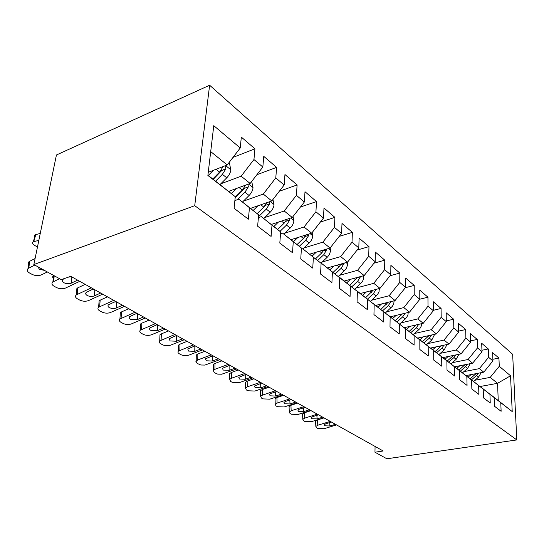 <?xml version="1.0" encoding="UTF-8"?>
<svg xmlns="http://www.w3.org/2000/svg" width="544" height="544" viewBox="0 0 544 544"><rect width="100%" height="100%" fill="white"/><g stroke="black" fill="none" stroke-linecap="round" stroke-linejoin="round"><path stroke-width="0.82" d="M375.081 446.454L374.959 452.22L383.18 450.983L70.795 276.325L61.22 279.616L33.85 264.561L56.433 154.986L209.624 85.224L512.652 354.307L516.8 439.926L194.725 205.686L209.624 85.224M480.148 386.498L497.549 383.316L510.537 375.782L499.276 366.282L498.936 358.074L492.606 352.641L492.918 360.93L488.6 357.286L488.294 348.949L481.705 343.298L481.984 351.71L477.476 347.915L477.217 339.449L470.356 333.56L470.587 342.108L465.888 338.15L465.678 329.548L458.517 323.408L458.701 332.092L453.805 327.964L453.642 319.226L446.168 312.814L446.298 321.64L441.184 317.329L441.075 308.448L433.269 301.75L433.344 310.719L427.999 306.218L427.951 297.187L419.784 290.183L419.798 299.302L414.202 294.59L414.222 285.41L405.674 278.079L405.613 287.354L399.758 282.418L399.847 273.081L390.891 265.404L390.755 274.829L384.608 269.654L384.778 260.161L375.387 252.103L375.17 261.698L368.716 256.258L368.975 246.602L359.108 238.136L358.795 247.901L352.016 242.182L352.369 232.356L341.999 223.462L341.584 233.39L334.444 227.378L334.9 217.376L323.986 208.005L323.456 218.117L315.935 211.779L316.506 201.6L304.994 191.719L304.348 202.008L296.405 195.323L297.112 184.96L284.954 174.529L284.165 185.008L275.781 177.936L276.624 167.382L263.765 156.359L262.834 167.022L253.946 159.535L254.952 148.798L241.332 137.115L240.23 147.975L227.215 164.941L210.705 151.599M510.537 375.782L512.217 411.584L490.708 394.822M240.23 147.975L213.772 125.678L207.883 175.447L235.273 196.704L234.09 208.318L248.384 219.184L249.458 207.706L258.631 214.826L257.632 226.216L271.096 236.45L271.993 225.196L280.65 231.907L279.813 243.073L292.522 252.729L293.264 241.699L301.444 248.044L300.75 258.992L312.759 268.117L313.371 257.298L321.11 263.303L320.552 274.033L331.915 282.676L332.404 272.061L339.735 277.753L339.293 288.286L350.071 296.473L350.445 286.062L357.401 291.462L357.068 301.798L367.302 309.57L367.574 299.35L374.184 304.484L373.952 314.629L383.676 322.021L383.853 311.984L390.143 316.866L390 326.828L399.255 333.86L399.35 324.013L405.341 328.658L405.28 338.436L414.1 345.141L414.12 335.471L419.832 339.905L419.846 349.506L428.257 355.905L428.21 346.399L433.663 350.635L433.738 360.074L441.776 366.18L441.66 356.837L446.876 360.883L447.012 370.158L454.696 375.999L454.526 366.819L459.517 370.688L459.707 379.807L467.058 385.397L466.834 376.373L471.614 380.079L471.859 389.042L478.897 394.393L478.625 385.519L483.208 389.076L483.494 397.888L490.246 403.022L489.933 394.291L494.326 397.698L494.659 406.375L501.133 411.298L500.779 402.71M220.769 183.824L241.135 176.181L250.145 183.464L228.636 191.366M253.946 159.535L241.135 176.181M262.834 167.022L250.145 183.464M207.917 175.168L235.273 196.704M243.352 201.171L263.282 194.079L271.796 200.954L250.573 208.352M275.781 177.936L263.282 194.079M284.165 185.008L271.796 200.954M249.458 207.706L238.843 199.172L234.879 200.6M238.843 199.172L258.631 214.826M264.697 217.586L284.22 210.99L292.278 217.498L271.334 224.434M296.405 195.323L284.22 210.99M304.348 202.008L292.278 217.498M271.993 225.196L261.338 216.641L258.386 217.641M261.338 216.641L280.65 231.907M284.9 233.152L304.042 226.998L311.671 233.165L291.013 239.68M315.935 211.779L304.042 226.998M323.456 218.117L311.671 233.165M293.264 241.699L282.588 233.131L280.507 233.798M282.588 233.131L301.444 248.044M304.062 247.928L322.83 242.175L330.072 248.03L309.672 254.164M334.444 227.378L322.83 242.175M341.584 233.39L330.072 248.03M313.371 257.298L302.682 248.737L301.376 249.138M302.682 248.737L321.11 263.303M322.252 261.97L340.666 256.584L347.548 262.147L327.406 267.927M352.016 242.182L340.666 256.584M358.795 247.901L347.548 262.147M332.404 272.061L321.728 263.514L321.089 263.704M321.728 263.514L339.735 277.753M339.544 275.332L357.619 270.28L364.167 275.57L344.284 281.03M368.716 256.258L357.619 270.28M375.17 261.698L364.167 275.57M350.445 286.062L339.551 277.61M339.789 277.542L357.401 291.462M356.014 288.062L373.755 283.315L379.998 288.354L360.366 293.515M384.608 269.654L373.755 283.315M390.755 274.829L379.998 288.354M367.574 299.35L356.728 290.924M356.952 290.863L374.184 304.484M371.708 300.2L389.13 295.739L395.08 300.546L375.707 305.422M399.758 282.418L389.13 295.739M405.613 287.354L395.08 300.546M383.853 311.984L373.068 303.593M373.279 303.538L390.143 316.866M386.682 311.794L403.804 307.591L409.482 312.174L390.361 316.792M414.202 294.59L403.804 307.591M419.798 299.302L409.482 312.174M399.35 324.013L388.627 315.656M388.831 315.608L405.341 328.658M400.982 322.871L417.812 318.906L423.239 323.292L404.362 327.665M427.999 306.218L417.812 318.906M433.344 310.719L423.239 323.292M414.12 335.471L403.464 327.162M403.655 327.121L419.832 339.905M414.657 333.472L431.202 329.725L436.397 333.921L417.588 338.11M441.184 317.329L431.202 329.725M446.298 321.64L436.397 333.921M428.21 346.399L417.629 338.144M417.812 338.103L433.663 350.635M427.754 343.618L444.02 340.082L448.997 344.094L430.447 348.072M453.805 327.964L444.02 340.082M458.701 332.092L448.997 344.094M441.66 356.837L431.161 348.643M431.331 348.602L446.876 360.883M440.293 353.348L456.3 349.996L461.067 353.845L442.782 357.619M465.888 338.15L456.3 349.996M470.587 342.108L461.067 353.845M454.526 366.819L444.108 358.68M444.271 358.646L459.517 370.688M452.322 362.678L468.071 359.502L472.641 363.195L454.607 366.778M477.476 347.915L468.071 359.502M481.984 351.71L472.641 363.195M466.834 376.373L456.504 368.295M456.654 368.261L471.614 380.079M463.862 371.64L479.359 368.628L483.752 372.171L465.97 375.578M488.6 357.286L479.359 368.628M492.918 360.93L483.752 372.171M478.625 385.519L468.384 377.502M468.527 377.475L483.208 389.076M474.953 380.249L490.212 377.386L497.549 383.316L498.243 400.54L490.844 394.801M499.276 366.282L490.212 377.386M489.933 394.291L479.774 386.342M479.917 386.315L494.326 397.698M374.959 452.22L386.866 458.776L516.8 439.926M33.85 264.561L194.725 205.686M208.257 172.292L227.215 164.941M512.217 411.584L498.243 400.54M498.936 358.074L492.857 359.285M488.294 348.949L481.936 350.261M477.217 339.449L470.553 340.87M465.678 329.548L458.68 331.099M453.642 319.226L446.291 320.912M441.075 308.448L433.337 310.298M427.951 297.187L419.798 299.214M414.222 285.41L405.328 287.708M399.847 273.081L390.048 275.72M384.778 260.161L373.98 263.194M368.975 246.602L357.061 250.097M352.369 232.356L339.225 236.388M334.9 217.376L320.382 222.04M316.506 201.6L300.451 207.006M297.112 184.96L279.324 191.25M276.624 167.382L256.884 174.726M254.952 148.798L232.995 157.406M336.566 424.918L324.136 428.692L317.812 428.468L316.533 427.781L315.84 426.462L317.778 425.231L330.269 421.396M324.013 417.901L317.499 419.927L317.778 425.231M315.602 421.933L315.561 421.172L317.499 419.927M335.437 424.293L329.875 425.979L324.788 425.802L324.244 424.755L325.829 423.749L331.412 422.035M471.056 374.605L468.03 377.223M481.141 372.674L478.611 377.094L473.593 381.419M476.027 373.653L470.213 378.78M471.526 379.807L476.551 375.462L478.353 373.211M323.857 417.812L311.304 421.709L304.851 421.478L303.525 420.77L302.797 419.349L304.715 418.125L317.322 414.161M311.052 410.652L304.47 412.746L304.715 418.125M302.593 414.82L302.559 413.977L304.47 412.746M322.687 417.16L317.07 418.907L311.882 418.724L311.311 417.595L312.875 416.595L318.512 414.827M310.672 410.441L297.996 414.474L291.4 414.229L290.034 413.488L289.272 411.964L291.156 410.754L303.892 406.654M297.595 403.131L290.945 405.294L291.156 410.754M289.102 407.442L289.068 406.518L290.945 405.294M309.461 409.768L303.783 411.577L298.486 411.373L297.888 410.162L299.431 409.17L305.123 407.34M459.83 365.745L456.804 368.376M470.22 363.678L467.609 368.39L462.502 372.824M464.991 364.718L458.986 370.07M460.36 371.137L465.467 366.69L467.371 364.242M448.134 356.517L445.033 359.237M458.857 354.3L456.158 359.326L450.956 363.868M453.506 355.409L447.304 360.998M448.732 362.107L453.927 357.558L455.947 354.899M296.983 402.791L284.186 406.96L277.447 406.701L276.026 405.933L275.23 404.287L277.08 403.097L289.938 398.854M283.621 395.318L276.91 397.562L277.08 403.097M275.101 399.779L275.067 398.766L276.91 397.562M295.725 402.084L289.993 403.961L284.58 403.75L283.954 402.438L285.471 401.458L291.217 399.568M282.764 394.835L269.838 399.16L262.949 398.888L261.474 398.086L260.644 396.311L262.453 395.141L275.441 390.742M269.11 387.206L262.33 389.524L262.453 395.141M260.549 391.823L260.528 390.701L262.33 389.524M281.452 394.108L275.665 396.046L270.13 395.821L269.477 394.414L270.96 393.448L276.767 391.49M435.948 346.895L432.759 349.71M447.012 344.522L444.224 349.887L438.926 354.552M441.531 345.692L435.132 351.553M436.614 352.709L441.905 348.044L444.04 345.154M423.239 336.852L419.961 339.776M434.649 334.308L431.786 340.041L426.387 344.828M429.053 335.56L422.43 341.693M423.973 342.904L429.359 338.123L431.623 334.982M267.974 386.573L254.925 391.048L247.887 390.762L246.344 389.932L245.48 388.015L247.241 386.872L260.358 382.31M254.014 378.767L247.173 381.167L247.241 386.872M245.432 383.554L245.419 382.323L247.173 381.167M266.614 385.812L260.766 387.818L255.109 387.586L254.429 386.056L261.739 383.085M409.965 326.366L406.592 329.399M421.743 323.639L421.321 326.012L419.852 328.651L413.297 334.689M416.024 324.965L409.176 331.405M410.781 332.676L416.269 327.76L418.662 324.353M252.586 377.964L239.408 382.609L232.213 382.31L230.608 381.439L229.711 379.372L231.418 378.264L244.657 373.531M238.306 369.981L231.397 372.477L231.418 378.264M229.704 374.945L229.697 373.592L231.397 372.477M251.172 377.176L245.269 379.263L239.476 379.012L238.775 377.359L246.099 374.34M396.107 315.404L392.625 318.56M408.19 312.487L407.966 314.718L406.626 317.472L399.622 324.095M402.41 313.888L395.325 320.661M396.998 321.994L402.594 316.941L405.124 313.228M236.565 369.009L221.734 374.211L217.736 374.136L214.227 372.606L213.289 370.362L214.934 369.301L228.296 364.385M221.945 360.835L214.975 363.426L214.934 369.301M213.323 365.99L213.336 364.5L214.975 363.426M235.09 368.186L229.126 370.348L223.203 370.083L222.469 368.302L229.799 365.228M381.602 303.94L378.019 307.217M394.019 300.812L393.842 303.396L392.469 306.211L385.329 313.018M388.178 302.28L380.827 309.427M382.582 310.821L388.287 305.619L390.966 301.58M219.858 359.672L204.891 365.078L200.797 364.997L197.152 363.399L195.867 361.692L197.758 359.958L211.242 354.851M204.891 351.302L197.853 353.988L197.758 359.958M196.262 356.653L196.289 355.014L197.853 353.988M218.321 358.809L212.31 361.06L206.237 360.781L205.482 358.843L212.806 355.728M366.425 291.924L362.719 295.338M379.188 288.572L379.066 291.55L377.652 294.426L370.362 301.43M373.272 290.122L365.65 297.663M367.486 299.125L373.306 293.774L376.142 289.367M202.436 349.928L188.89 355.137C186.177 355.98 183.6 355.858 181.159 354.776L179.343 353.797C177.963 352.988 177.63 352.118 178.344 351.166L193.44 344.896M187.095 341.353L180.003 344.148L179.833 350.207M178.466 346.922L178.514 345.12L180.003 344.148M200.831 349.03L194.766 351.37L188.544 351.077L187.755 348.976L195.072 345.814M350.513 279.317L346.678 282.887M363.637 275.72L363.827 278.12L362.44 281.608L354.688 289.292M357.66 277.358L349.744 285.342M351.669 286.872L357.612 281.35L360.59 276.556M184.246 339.755L170.578 345.175C167.831 346.052 165.192 345.93 162.656 344.794L160.759 343.774C159.249 342.89 158.902 341.945 159.718 340.925L174.842 334.499M168.518 330.963L161.357 333.88L161.119 340.034M159.888 336.756L159.97 334.778L161.357 333.88M182.566 338.817L176.446 341.251L170.068 340.945L169.252 338.667L176.555 335.458M333.819 266.091L329.841 269.831M347.317 262.215L347.596 265.078L346.161 268.641L338.239 276.556M341.278 263.949L339.116 266.716L333.057 272.408M335.07 274.02L341.149 268.321L344.243 263.092M165.233 329.127L151.45 334.771C148.668 335.689 145.962 335.553 143.317 334.37L141.338 333.295C139.692 332.33 139.339 331.303 140.264 330.215L155.4 323.632M149.097 320.103L141.882 323.143L141.556 329.392M140.474 326.142L140.59 323.966L141.882 323.143M163.479 328.148L157.304 330.684L150.756 330.351C149.464 329.576 149.185 328.753 149.92 327.882L157.189 324.625M316.282 252.178L312.14 256.115M330.16 247.914L330.63 250.859L329.365 254.524L327.617 256.877L320.967 263.187M324.068 249.832L321.715 252.946L315.52 258.822M317.635 260.522L323.85 254.633L327.026 248.948M145.343 318.002L131.444 323.891C128.636 324.843 125.854 324.7 123.1 323.462L121.026 322.34C119.231 321.28 118.864 320.164 119.918 319.002L135.048 312.249M128.778 308.74L121.502 311.909L121.094 318.26M120.176 315.03L120.333 312.657L121.502 311.909M135.884 313.738L137.197 313.453M143.507 316.982L137.278 319.627L130.56 319.274C129.146 318.424 128.86 317.533 129.696 316.594L136.918 313.296M297.833 237.531L293.515 241.686M312.072 232.655L312.766 235.919C312.501 238.544 311.304 240.91 309.182 243.032L302.981 248.962M305.973 234.967L303.402 238.456L297.072 244.535M299.302 246.323L305.653 240.237L308.802 235.321L308.876 234.049M124.508 306.36L110.5 312.501C107.664 313.5 104.808 313.344 101.932 312.045L99.763 310.876C97.804 309.706 97.424 308.496 98.62 307.251L113.723 300.329M107.494 296.84L100.164 300.152L99.661 306.605M98.92 303.402L99.124 300.805L100.164 300.152M114.056 302.144L116.314 301.777M122.584 305.286L114.974 308.441L111.772 308.448L109.405 307.673C107.862 306.734 107.569 305.769 108.521 304.769L115.682 301.424M271.932 224.237L271.551 224.611M278.406 222.095L273.89 226.488M293.019 216.539L293.91 220.735C293.61 223.407 292.38 225.835 290.21 228.018L283.88 234.138M286.912 219.273L284.124 223.203L277.644 229.493L285.784 221.326L289.721 220.028L289.7 218.348M279.99 231.377L286.491 225.073L289.721 220.028M102.666 294.148L88.556 300.567C85.687 301.607 82.749 301.444 79.75 300.084L77.472 298.853C75.33 297.561 74.943 296.256 76.296 294.93L91.351 287.817M85.177 284.369L77.799 287.824L77.187 294.386M76.643 291.203L76.908 288.374L77.799 287.824M91.365 289.911L94.432 289.537M100.654 293.019L94.33 295.909C92.004 296.752 89.638 296.616 87.23 295.508C85.544 294.474 85.238 293.427 86.319 292.359L93.405 288.966M251.376 208.073L250.859 208.583M257.924 205.788L253.191 210.453M272.925 199.498L274.026 204.728C273.693 207.448 272.422 209.936 270.205 212.187L263.752 218.511M266.812 202.694L263.786 207.108L257.149 213.636M258.461 216.764L266.281 209.086L269.606 203.898L269.416 201.783M269.606 203.898L265.615 205.285L257.292 213.744M79.744 281.33L65.538 288.048C62.635 289.136 59.616 288.966 56.474 287.531L54.087 286.239C51.741 284.818 51.34 283.404 52.87 281.996L59.541 278.691M53.876 278.997C52.401 277.719 52.285 276.515 53.523 275.386M68.558 277.1L71.468 276.699M77.629 280.146L71.257 283.166C68.911 284.05 66.477 283.907 63.954 282.744C62.111 281.602 61.798 280.459 63.022 279.33L64.858 278.365M229.663 190.985L228.997 191.651M236.293 188.55L231.322 193.521M251.702 181.444L253.042 187.823C252.661 190.597 251.348 193.147 249.084 195.48L242.502 202.014M245.589 185.137L242.298 190.108L235.226 197.152M237.408 199.689L244.943 192.195L248.356 186.871L247.908 184.287M248.356 186.871L244.324 188.34L235.171 197.737M47.314 271.966L41.358 274.897C38.427 276.039 35.319 275.856 32.028 274.346L29.519 272.993C26.955 271.422 26.534 269.885 28.261 268.396L34.782 265.071M35.095 258.529L29.655 261.29L28.805 268.076M29.138 265.411C27.703 264.01 27.696 262.745 29.111 261.616L29.655 261.29M44.431 270.382L39.501 269.328L37.726 266.689M40.256 233.464L35.788 234.586L33.762 241.624L33.313 241.76C31.674 242.61 32.13 243.834 34.68 245.432L37.468 247.017M38.828 240.394L33.762 241.624M213.418 170.292L208.304 175.467M229.248 162.289L230.846 169.952C230.425 172.781 229.065 175.399 226.753 177.806L220.028 184.572M223.101 166.62L219.565 172.122L212.799 178.962M35.034 237.198C34.034 236.082 34.136 235.26 35.346 234.722L35.788 234.586M215.614 181.145L222.367 174.332L225.882 168.851L225.026 165.784M225.882 168.851L221.802 170.428L213.268 179.323M329.671 422.572L329.875 425.979M475.245 374.428L474.606 373.925M478.611 377.094L476.551 375.462M316.88 415.337L317.07 418.907M303.613 407.823L303.783 411.577M464.107 365.616L463.379 365.038M467.609 368.39L465.467 366.69M452.513 356.442L451.676 355.783M456.158 359.326L453.927 357.558M289.843 400.017L289.993 403.961M275.543 391.898L275.665 396.046M440.422 346.875L439.484 346.134M444.224 349.887L441.905 348.044M427.822 336.899L426.761 336.07M431.786 340.041L429.359 338.123M260.678 383.452L260.766 387.818M414.657 326.488L413.481 325.557M418.798 329.766L416.269 327.76M245.215 374.653L245.269 379.263M400.908 315.608L399.588 314.568M405.239 319.036L402.594 316.941M229.119 365.473L229.126 370.348M394.128 301.294L393.645 300.907M386.526 304.225L385.057 303.069M391.054 307.809L388.287 305.619M212.35 355.898L212.31 361.06M379.365 289.408L378.536 288.742M371.464 292.312L369.838 291.026M376.21 296.065L373.306 293.774M194.868 345.896L194.766 351.37M363.902 276.95L362.692 275.978M355.681 279.82L353.879 278.399M360.652 283.757L357.612 281.35M357.503 277.617L360.529 276.787M176.616 335.492L176.446 341.251M347.677 263.888L346.052 262.575M339.116 266.716L337.124 265.139M344.338 270.844L341.149 268.321M340.904 264.568L344.134 263.643M157.549 324.829L157.304 330.684M330.643 250.165L328.556 248.486M321.715 252.946L319.512 251.206M327.202 257.285L323.85 254.633M323.449 250.879L326.917 249.839M137.598 313.677L137.278 319.627M312.732 235.742L310.134 233.648M303.402 238.456L300.982 236.538M309.182 243.032L305.653 240.237M305.075 236.49L308.802 235.321M116.715 302.002L116.307 308.047M293.876 220.551L290.72 218.015M284.124 223.203L281.445 221.082M290.21 228.018L286.491 225.073M94.833 289.762L94.33 295.909M273.992 204.537L270.225 201.504M263.786 207.108L260.834 204.775M270.205 212.187L266.281 209.086M54.223 275.767L53.598 281.554M71.862 276.923L71.257 283.166M253.001 187.632L248.554 184.049M242.298 190.108L239.054 187.537M249.084 195.48L244.943 192.195M230.806 169.755L225.597 165.566M219.565 172.122L215.995 169.293M226.753 177.806L222.367 174.332M315.561 421.172L315.84 426.462M302.559 413.977L302.797 419.349M289.068 406.518L289.272 411.964M275.067 398.766L275.23 404.287M260.528 390.701L260.644 396.311M245.419 382.323L245.48 388.015M229.697 373.592L229.711 379.372M213.336 364.5L213.289 370.362M196.289 355.014L196.18 360.971M178.514 345.12L178.344 351.166M159.97 334.778L159.718 340.925M140.59 323.966L140.264 330.215M120.333 312.657L119.918 319.002M99.124 300.805L98.62 307.251M76.908 288.374L76.296 294.93M53.584 275.42L52.87 281.996M29.111 261.616L28.261 268.396M33.313 241.76L35.346 234.722"/></g></svg>
